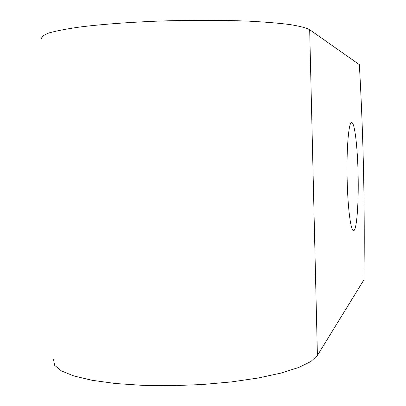 <?xml version="1.0" encoding="UTF-8"?>
<svg xmlns="http://www.w3.org/2000/svg" width="406" height="406" viewBox="0 0 406 406"><rect width="100%" height="100%" fill="white"/><g stroke="black" fill="none" stroke-linecap="round" stroke-linejoin="round"><path stroke-width="0.61" d="M347.145 179.137C347.729 208.161 350.87 231.801 353.631 230.669C356.757 230.628 358.782 202.934 358.102 174.326C357.569 147.018 354.656 122.14 351.677 122.505C348.729 121.633 346.404 148.586 347.145 179.137M317.406 355.453L363.943 279.775C364.953 207.699 363.421 135.985 359.351 64.63L309.676 29.714L317.406 355.453L310.879 361.518L298.633 367.511L280.856 373.119L258.114 378.027L231.4 381.919L202.086 384.538L171.804 385.7L142.313 385.335L115.289 383.487L92.152 380.3L73.968 376.012L61.377 370.901L54.602 365.268L53.521 359.406M41.747 38.869C41.184 36.956 43.63 34.967 49.09 32.916C56.358 30.861 66.604 28.892 79.835 27.014C101.607 24.309 129.758 22.193 160.522 21.005C192.266 20.036 221.625 20.082 248.589 21.137C265.067 22 278.927 23.152 290.173 24.593C299.694 26.157 306.195 27.862 309.676 29.714"/></g></svg>
